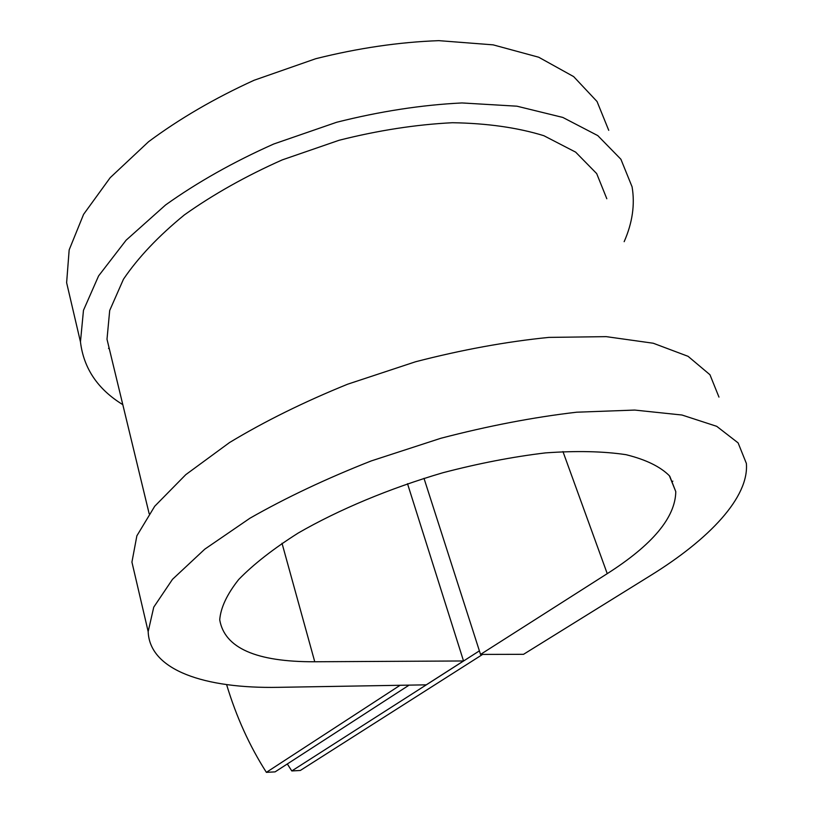 <?xml version="1.0" encoding="UTF-8"?>
<svg xmlns="http://www.w3.org/2000/svg" width="813" height="813" viewBox="0 0 813 813"><rect width="100%" height="100%" fill="white"/><g stroke="black" fill="none" stroke-linecap="round" stroke-linejoin="round"><path stroke-width="1.22" d="M409.112 685.125L275.099 771.872L266.39 772.35L400.108 685.278M482.658 654.404L300.312 770.47L291.796 770.948L287.314 763.956M479.396 650.867L291.796 770.948M226.603 684.607C236.298 716.792 249.561 746.039 266.39 772.35M606.813 198.748L596.691 173.606L575.645 152.133L543.846 135.7C517.596 127.6 487.109 123.271 452.404 122.722C415.941 124.552 378.187 130.395 339.153 140.253L282.253 159.887C245.861 176.065 213.23 194.409 184.378 214.906C158.454 236.095 138.149 257.538 123.454 279.235L109.694 310.495L107.001 339.245L111.452 357.649M718.966 397.1L709.952 374.732L688.083 356.328L653.256 343.238L606.234 336.643L548.866 337.395C506.357 341.643 461.926 349.763 415.575 361.755L347.639 384.203C303.94 401.937 264.581 421.378 229.581 442.516L185.801 474.64L154.714 506.255L136.869 535.818L131.93 562.108L148.169 631.589L153.759 607.138L172.508 579.303L204.774 549.171L249.967 518.206C286.003 497.647 326.44 478.552 371.256 460.92L440.788 438.288C488.135 425.931 533.409 417.242 576.6 412.211L634.689 410.067L682.005 415.026L716.72 426.327L738.113 442.892L746.375 463.44C749.2 497.231 709.322 539.192 650.685 575.441L523.521 654.323L480.534 654.414L607.24 573.653C652.493 544.822 675.349 517.485 675.786 491.641L669.394 475.757C660.207 466.571 645.725 459.538 625.949 454.67C603.256 451.276 576.437 450.687 545.493 452.892C512.769 456.794 478.552 463.41 442.841 472.749C389.366 488.45 338.787 509.639 298.269 533.003C273.361 548.765 253.493 564.273 238.666 579.537C227 594.273 220.689 607.707 219.723 619.831C224.52 648.002 256.186 661.975 314.753 661.762L463.532 660.969L407.516 483.705M148.169 631.589C149.582 670.4 204.947 688.753 278.635 687.331L426.246 684.841L463.532 660.969M608.734 130.324L597.037 101.503L573.653 76.605L538.704 57.225L493.145 44.857L438.857 40.65C399.142 42.083 358.106 48.099 315.729 58.719L254.093 80.263C214.744 98.2 179.571 118.688 148.576 141.706L110.202 177.671L83.587 214.358L69.166 249.886L66.625 282.711L71.514 303.625M108.515 348.36L109.338 348.919M624.16 241.685C632.453 222.772 635.095 204.48 632.077 186.817L620.898 159.246L597.789 135.608L562.82 117.438L516.916 106.188L461.947 102.946C421.632 104.928 379.874 111.371 336.663 122.265L273.717 144.013C233.463 161.939 197.427 182.254 165.608 204.937L126.117 240.191L98.586 275.922L83.475 310.312L80.457 341.877C83.668 368.38 97.784 389.305 122.804 404.65M671.995 481.926L672.859 481.144M131.93 562.108L135.7 578.267M480.534 654.414L424 478.329M314.753 661.762L282.009 543.257M607.24 573.653L562.952 451.571M107.001 339.245L149.155 513.684M66.625 282.711L80.457 341.877M669.78 476.255L675.786 491.641"/></g></svg>
